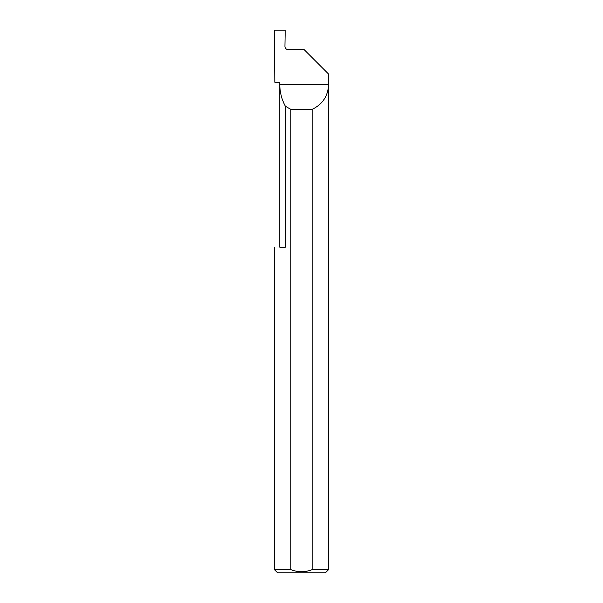<?xml version="1.0" encoding="UTF-8"?>
<svg xmlns="http://www.w3.org/2000/svg" width="603" height="603" viewBox="0 0 603 603"><rect width="100%" height="100%" fill="white"/><g stroke="black" fill="none" stroke-linecap="round" stroke-linejoin="round"><path stroke-width="0.9" d="M279.792 247.23L279.792 84.42C279.822 92.146 281.676 99.42 285.34 106.218L285.34 247.23L279.792 247.23M279.792 82.249L279.792 84.42L328.635 84.42C328.077 96.005 322.575 104.327 312.135 109.384L312.135 569.594L328.635 569.594L328.635 74.109L304.214 49.687L288.196 49.687C286.229 49.484 285.144 48.398 284.933 46.431L285.219 30.15L274.365 30.15L274.832 82.249L279.792 82.249M328.635 569.594L325.379 572.85L277.621 572.85L274.365 569.594L290.865 569.594C297.95 572.451 305.035 572.451 312.135 569.594M274.365 569.594L274.365 247.23M290.865 569.594L290.865 109.384L285.34 106.218M290.865 109.384L312.135 109.384"/></g></svg>
